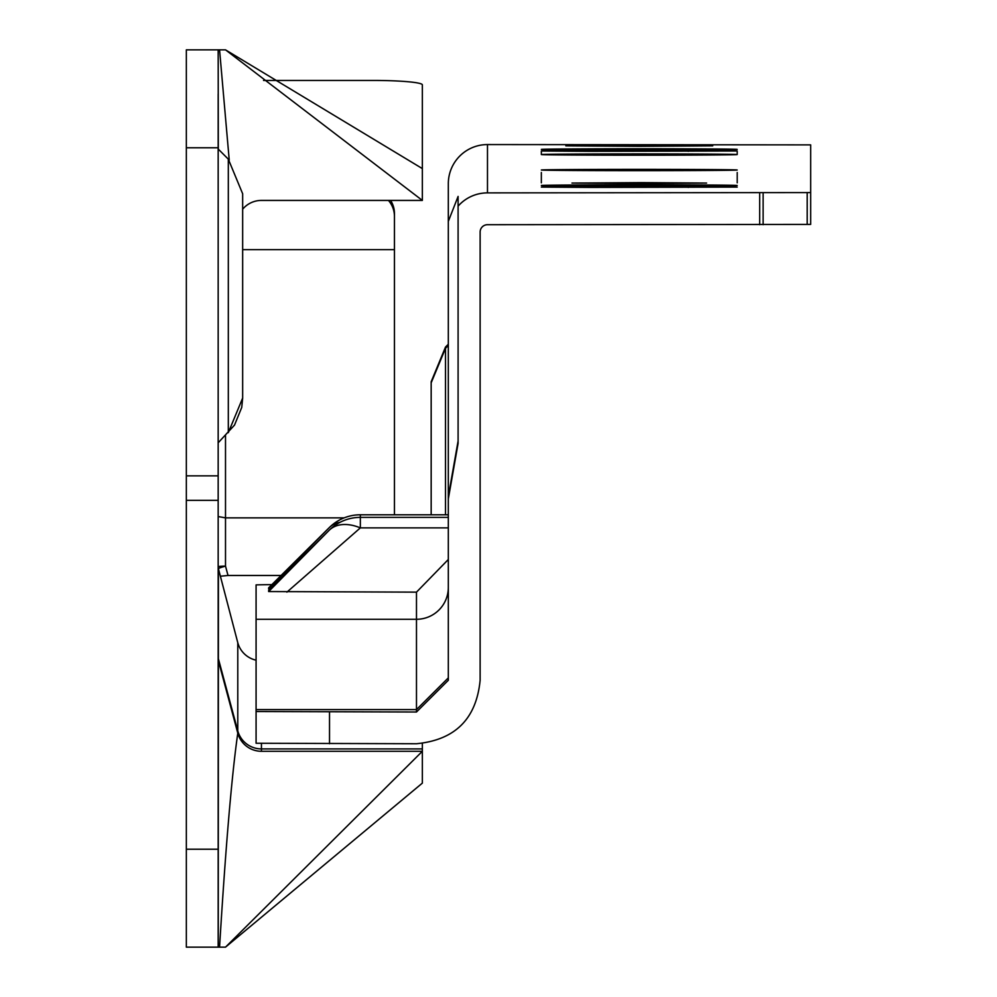 <?xml version="1.0" encoding="UTF-8"?>
<svg xmlns="http://www.w3.org/2000/svg" width="997" height="997" viewBox="0 0 997 997"><rect width="100%" height="100%" fill="white"/><g stroke="black" fill="none" stroke-linecap="round" stroke-linejoin="round"><path stroke-width="1.5" d="M344.164 517.867L225.509 517.867L218.169 516.558M390.6 200.422A24.489 24.389 0 0 1 394.451 213.545L394.451 514.788M242.657 398.139L241.748 407.387L234.532 425.046M234.469 425.133L218.169 442.805M242.657 193.767L242.657 398.04L228.313 432.661L228.313 159.146L242.657 193.767M218.169 94.017L218.169 947.15L225.509 947.15L422.354 783.119L422.354 751.289L261.438 751.289A24.489 24.489 0 0 1 237.785 733.144L218.418 660.874A7.34 7.34 0 0 1 218.169 658.967M218.306 149.151L218.169 49.85L186.339 49.85L186.339 947.15L218.169 947.15M218.169 656.986A7.34 7.315 180 0 0 218.418 658.867L237.785 730.851L237.785 642.704L218.418 568.689A7.34 7.315 0 0 1 218.169 566.795A7.34 0.661 0 0 1 225.509 566.134L228.026 575.481L220.449 576.216M237.785 642.704A24.489 24.389 180 0 0 256.079 660.188M263.544 80.445L373.389 80.445A48.965 4.412 0 0 1 422.354 84.857L422.354 200.422L261.438 200.422A24.489 24.489 0 0 0 242.657 209.196M219.564 947.15C225.634 847.201 231.715 775.865 237.785 733.144L237.785 730.851A24.489 24.389 180 0 0 261.438 748.921L422.354 748.921L422.354 743.463M422.354 748.921L422.354 751.289L225.509 947.15M186.339 500.332L218.169 500.332M186.339 475.856L218.169 475.856M218.094 49.85L225.509 49.85L422.354 200.422M225.509 49.85L422.354 168.593M281.079 575.481L228.026 575.481M394.451 249.649L242.657 249.649M394.451 216.411A24.489 24.389 180 0 0 388.444 200.422M737.207 185.467A97.93 0.648 0 0 0 639.015 184.831A97.93 0.648 0 0 0 541.346 185.479L541.346 185.479A97.93 0.648 0 0 0 639.538 186.115A97.93 0.648 0 0 0 737.207 185.479A97.93 0.648 0 0 0 737.207 185.467M639.276 169.365A97.93 0.648 0 0 0 541.346 170.013A97.93 0.648 0 0 0 639.276 170.661A97.93 0.648 0 0 0 737.207 170.013A97.93 0.648 0 0 0 639.276 169.365M639.276 153.899A97.93 0.648 0 0 0 541.346 154.547A97.93 0.648 0 0 0 639.276 155.196A97.93 0.648 0 0 0 737.207 154.547A97.93 0.648 0 0 0 639.276 153.899M639.276 148.752A97.93 0.648 0 0 0 541.346 149.4A97.93 0.648 0 0 0 639.276 150.036A97.93 0.648 0 0 0 737.207 149.4A97.93 0.648 0 0 0 639.276 148.752M639.276 183.498L571.954 183.062L639.276 182.613L706.611 183.062L639.276 183.498M639.276 146.335L565.835 145.849L639.276 145.363L712.73 145.849L639.276 146.335M807.196 224.412L810.661 224.4L810.661 192.571L807.196 192.583L807.196 224.412L487.483 224.711A7.34 7.34 180 0 0 480.13 232.052L480.13 680.278C476.367 718.837 455.143 739.986 416.484 743.737L256.079 743.251L256.079 711.522L416.484 712.008L448.314 680.278L448.314 498.911L458.097 443.378L458.097 196.421L448.314 221.384L448.314 183.735A39.17 39.17 0 0 1 487.483 144.565L810.661 144.877L810.661 192.571M590.311 151.332L541.346 151.008L590.311 150.684L737.207 151.008L590.311 151.332L590.311 150.684M590.311 187.411L541.346 187.087L590.311 186.763L737.207 187.087L590.311 187.411L590.311 186.763M807.196 192.583L487.483 192.882A39.17 39.17 180 0 0 458.097 206.142M448.314 221.384L448.314 498.911M448.314 677.885L416.484 709.602L416.484 619.287A31.829 31.829 180 0 0 448.314 587.47M448.314 559.479L416.484 592.143L268.642 591.557L329.184 530.279A44.067 28.215 44.8 0 1 360.341 527.887L286.899 592.143M431.165 514.788L431.165 381.751L445.509 347.043L448.314 344.252M271.857 584.641A97.93 0.648 0 0 0 257.538 584.853L256.079 584.89L256.079 711.522M416.484 592.143L416.484 619.287L256.079 619.287M448.314 514.788L360.341 514.788L360.341 517.368A44.067 44.067 0 0 0 329.284 530.167L329.284 530.167A44.067 25.61 -134.8 0 0 329.184 530.279L268.642 590.411L268.642 591.557M268.642 588.978L329.184 527.7L268.642 587.831L268.642 588.978L269.938 589.127M416.484 712.008L416.484 709.602L256.079 709.602M448.314 496.494L458.097 440.998M445.509 347.043L445.509 348.289L448.314 345.498M431.165 381.751L431.165 430.554M445.509 514.788L445.509 348.289L431.165 382.836M268.642 590.411L329.284 530.167A44.067 25.61 -134.8 0 1 330.705 528.921M360.341 514.788A44.067 44.067 0 0 0 329.284 527.6L329.284 527.6A44.067 25.61 -134.8 0 0 329.184 527.7A44.067 28.215 44.8 0 1 340.052 522.316M268.642 587.831L329.284 527.6A44.067 25.61 -134.8 0 1 330.705 526.341M225.509 435.452L225.509 566.134A7.34 0.636 -15.1 0 0 218.418 568.689L218.256 947.15M186.339 849.22L218.169 849.22M186.339 147.78L218.169 147.78M229.235 160.106L219.564 49.85M261.438 751.289L261.438 743.438M487.483 192.882L487.483 144.565M329.521 712.008L329.521 743.737M759.664 192.882L759.664 224.711M763.129 192.87L763.129 224.699M688.242 150.684L688.242 151.332M688.242 186.763L688.242 187.411M448.314 517.368L360.341 517.368L360.341 527.887L448.314 527.887M228.313 159.146L218.169 149.002M737.207 151.008L737.207 154.547M737.207 172.456L737.207 182.837M541.346 151.008L541.346 154.547M541.346 172.456L541.346 182.837"/></g></svg>
